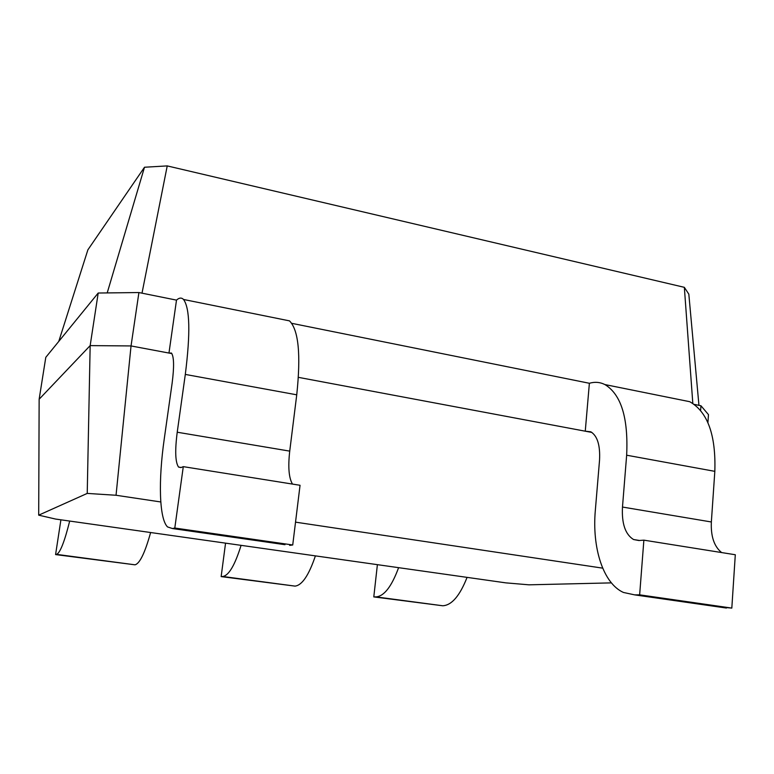 <?xml version="1.0" encoding="UTF-8"?>
<svg xmlns="http://www.w3.org/2000/svg" width="774" height="774" viewBox="0 0 774 774"><rect width="100%" height="100%" fill="white"/><g stroke="black" fill="none" stroke-linecap="round" stroke-linejoin="round"><path stroke-width="1.16" d="M160.798 501.968L116.042 495.263L87.23 493.415L38.7 515.165L55.554 519.054L505.809 582.861L529.01 584.825L611.392 582.88M602.694 568.155L295.533 522.15M707.91 422.662L708.471 414.632L700.954 405.75L694.239 404.396M116.042 495.263L131.038 345.939L90.161 345.61L39.145 399.239L45.792 357.336L98.201 293.027L90.161 345.61L87.23 493.415M171.867 353.602L131.038 345.939L138.914 292.543L98.201 293.027M591.868 432.434L298.406 377.354M38.7 515.165L39.145 399.239M700.615 410.501L700.954 405.75M284.967 544.693L172.467 528.545L167.523 526.92C159.173 518.754 158.264 480.519 164.262 438.858L172.118 383.256C174.247 366.789 174.024 356.717 171.451 353.05L168.964 353.06L176.501 300.118L138.914 292.543M589.382 383.275L585.26 431.186L590.804 431.805C597.422 435.897 600.334 445.389 599.531 460.278L595.332 510.337C591.946 547.837 603.149 583.412 623.438 592.458L634.68 594.877L639.643 594.838L643.871 540.155L638.908 540.533L633.577 539.536C625.324 534.476 621.619 523.64 622.48 507.047L626.65 455.209C628.411 418.057 621.174 394.508 604.929 384.572C600.005 382.114 594.819 381.688 589.382 383.275L291.759 323.329M698.951 405.344L688.821 294.139L684.342 287.328L167.232 165.907L144.496 167.242L87.878 249.847L58.776 341.402M717.933 606.826L731.817 608.093L735.3 554.745L643.871 540.155M721.62 552.559C714.131 546.512 710.716 536.314 711.354 521.976L714.828 471.347C715.998 435.027 707.62 411.807 689.702 401.687L677.908 399.307M172.467 528.545L174.798 528.032L183.283 466.645L180.923 467.593L178.542 467.061C175.301 462.301 174.856 450.691 177.227 432.221L185.305 374.423C190.501 333.178 189.911 308.197 183.535 299.47C181.542 297.439 179.2 297.661 176.501 300.118M289.66 545.37L292.727 544.983L300.051 485.288L183.283 466.645M292.495 484.079C288.847 478.032 287.928 467.041 289.728 451.126L296.742 394.817C300.999 354.598 298.58 329.947 289.476 320.862L283.091 319.575M69.689 521.057C64.474 541.887 60.091 552.994 56.541 554.368L55.583 554.581L60.914 519.809M467.07 577.375C459.814 595.816 451.716 605.278 442.757 605.771L373.794 596.909L377.393 564.662M150.63 532.522C144.961 552.859 139.746 563.627 134.995 564.817L55.583 554.581M398.6 567.671C391.654 586.518 384.127 596.251 376.019 596.889L373.794 596.909M241.082 545.341C234.919 565.136 228.823 575.517 222.796 576.495L221.151 576.601L225.553 543.145M315.405 555.877C308.865 575.217 302.073 585.299 295.039 586.111L221.151 576.601M692.817 403.418L684.342 287.328M142.01 293.162L167.232 165.907M731.817 608.093L639.643 594.838M292.727 544.983L174.798 528.032M107.209 292.92L144.496 167.242M714.828 471.347L626.65 455.209M711.354 521.976L622.48 507.047M726.418 608.045L634.68 594.877M296.742 394.817L185.305 374.423M289.728 451.126L177.227 432.221M56.541 554.368L134.995 564.817M376.019 596.889L442.757 605.771M222.796 576.495L295.039 586.111M604.929 384.572L689.702 401.687M633.577 539.536L639.518 540.484M183.535 299.47L289.476 320.862M178.542 467.061L181.203 467.477"/></g></svg>
